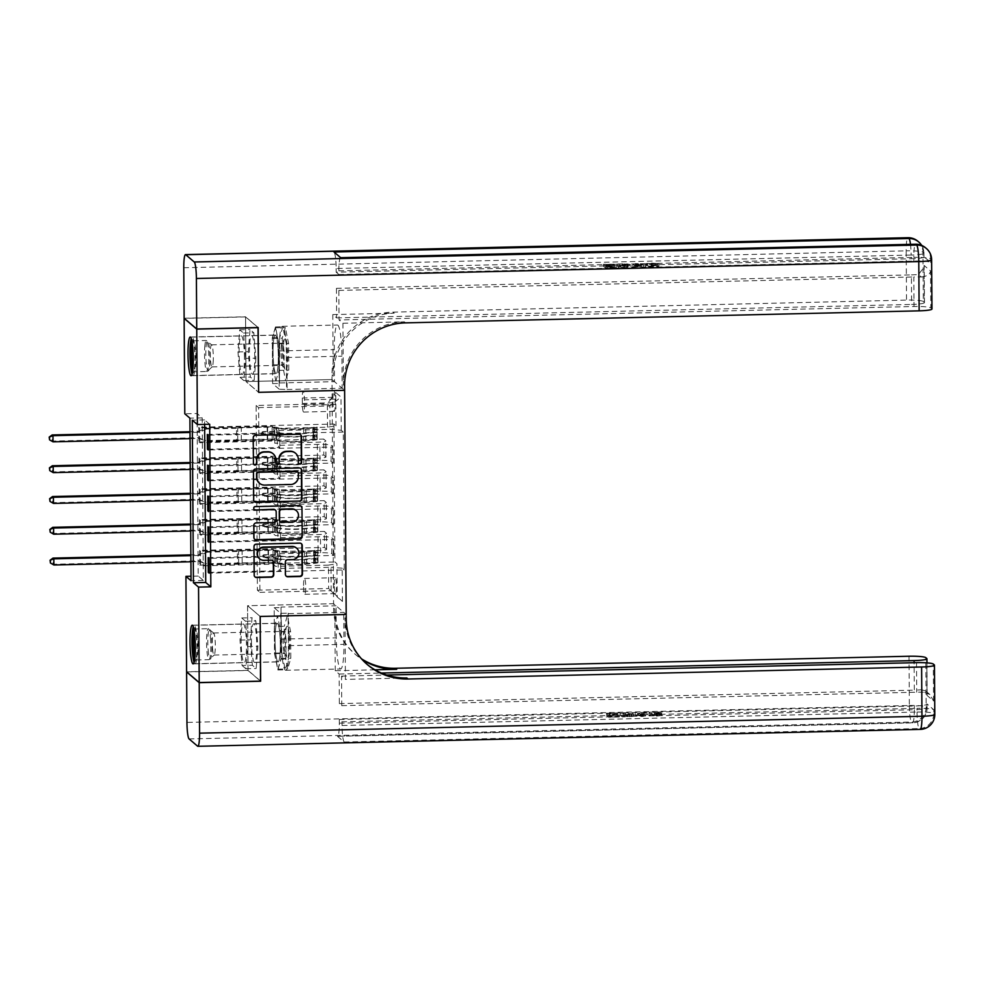 <?xml version="1.0" encoding="UTF-8"?>
<svg xmlns="http://www.w3.org/2000/svg" width="984" height="984" viewBox="0 0 984 984"><rect width="100%" height="100%" fill="white"/><g stroke="black" fill="none" stroke-linecap="round" stroke-linejoin="round"><path stroke-width="0.74" stroke-dasharray="4.92 3.69" d="M241.129 641.076A19.348 2.62 88.7 0 1 243.331 624.004A19.348 2.62 88.7 0 1 246.443 645.615A19.348 2.62 88.7 0 1 244.241 662.687A19.348 2.62 88.7 0 1 241.129 641.076M334.289 584.717A7.934 1.082 88.7 0 1 335.2 577.719A7.934 1.082 88.7 0 1 336.466 586.575A7.934 1.082 88.7 0 1 335.569 593.586A7.934 1.082 88.7 0 1 334.289 584.717M303.576 585.443A7.934 1.082 88.7 0 1 304.474 578.432A7.934 1.082 88.7 0 1 305.753 587.3A7.934 1.082 88.7 0 1 304.856 594.299A7.934 1.082 88.7 0 1 303.576 585.443M244.426 357.438A19.348 2.62 -91.3 0 0 241.314 335.827A19.348 2.62 -91.3 0 0 239.112 352.912A19.348 2.62 -91.3 0 0 242.224 374.523A19.348 2.62 -91.3 0 0 244.426 357.438M209.69 424.264L204.586 419.91L204.611 424.387M197.083 413.514L198.215 576.071L203.331 580.437L202.2 417.868L197.083 413.514L184.795 413.809M198.793 427.216L198.891 441.988L199.74 442.714L199.641 427.942L198.793 427.216L333.933 424.043L335.987 425.801L327.524 427.191L274.696 428.434L274.807 443.206L272.224 441.017L199.74 442.714M199.002 458.003L199.1 472.775L199.961 473.501L199.85 458.728L199.002 458.003L323.822 455.075L323.711 439.073L325.778 440.82A9.926 1.181 179.6 0 1 325.864 440.98A9.926 1.181 179.6 0 1 317.315 442.222L274.807 443.206M199.211 488.79L199.322 503.562L200.17 504.288L200.072 489.515L199.211 488.79L324.043 485.862L323.933 469.86L325.987 471.607A9.926 1.181 179.6 0 1 326.085 471.767A9.926 1.181 179.6 0 1 317.524 473.009L275.016 473.993L272.445 471.803L199.961 473.501M199.432 519.577L199.531 534.349L200.392 535.075L200.281 520.302L199.432 519.577L324.253 516.649L324.142 500.647L326.208 502.393A9.926 1.181 179.6 0 1 326.294 502.566A9.926 1.181 179.6 0 1 317.734 503.796L275.237 504.792L272.654 502.59L200.17 504.288M199.641 550.363L199.752 565.136L200.601 565.861L200.502 551.089L199.641 550.363L324.474 547.436L324.363 531.434L326.417 533.193A9.926 1.181 179.6 0 1 326.516 533.353A9.926 1.181 179.6 0 1 317.955 534.583L275.446 535.579L272.875 533.377L200.392 535.075M335.126 399.11L335.163 404.535A7.688 1.045 88.7 0 1 334.289 411.324A7.688 1.045 88.7 0 1 333.047 402.739L333.01 397.315A7.688 1.045 88.7 0 1 333.896 390.525A7.688 1.045 88.7 0 1 335.126 399.11L304.413 399.836L304.45 405.248A7.688 1.045 88.7 0 1 303.576 412.038A7.688 1.045 88.7 0 1 302.334 403.452L302.297 398.04A7.688 1.045 88.7 0 1 303.183 391.251A7.688 1.045 88.7 0 1 304.413 399.836M260.637 681.112L248.03 670.362L247.574 605.713L333.576 603.696L346.183 614.447L343.711 612.343L343.933 644.36A27.909 3.788 88.7 0 1 340.759 668.985A27.909 3.788 88.7 0 1 336.27 637.829L336.048 605.8L333.576 603.696L331.977 375.138A62.017 60.996 -49.6 0 1 392.973 312.125L906.522 300.095A14.883 1.771 179.6 0 1 923.312 301.498L922.967 252.236L923.816 252.962L923.841 256.652A14.883 1.771 179.6 0 1 923.976 256.898A14.883 1.771 179.6 0 1 911.147 258.743L911.122 255.053L336.147 268.509A14.883 2.017 -91.3 0 0 333.994 251.99M279.198 389.197L272.617 383.6L272.297 337.856L275.483 326.934L278.878 343.465L279.198 389.197L287.107 389.492L286.885 357.475A27.909 3.788 -91.3 0 0 282.396 326.307A27.909 3.788 -91.3 0 0 279.222 350.944L279.444 382.961L334.486 381.669L334.252 349.652A27.909 3.788 88.7 0 1 337.438 325.015A27.909 3.788 88.7 0 1 341.928 356.183L342.149 388.2L344.621 390.316L332.014 379.566L246.012 381.583L245.557 316.922L258.029 327.549M256.111 405.469L258.632 407.61L259.924 592.343L257.39 590.191L256.111 405.469L327.364 403.797L329.886 405.949L330.046 429.344L341.239 430.279L343.305 432.037L344.265 569.957L209.125 573.131M341.239 430.279L341.005 397.032L335.765 392.554L335.987 425.801M333.933 424.043L334.892 561.975L336.958 563.734L337.192 596.981L342.432 601.458L342.198 568.211L344.265 569.957M245.557 316.922L184.266 318.361M248.03 670.362L186.591 671.801M198.215 576.071L191.007 576.243M258.632 407.61L329.886 405.949L341.005 397.032M327.524 427.191L327.364 403.797L335.765 392.554M257.39 590.191L328.656 588.518L328.484 565.123L275.655 566.366L273.085 564.164L200.601 565.861M324.474 547.436L326.528 549.195A9.926 1.181 179.6 0 1 326.627 549.355A9.926 1.181 179.6 0 1 318.066 550.585L275.557 551.581L275.655 566.366M324.253 516.649L326.319 518.408A9.926 1.181 179.6 0 1 326.405 518.568A9.926 1.181 179.6 0 1 317.857 519.798L275.348 520.794L275.446 535.579M324.043 485.862L326.098 487.621A9.926 1.181 179.6 0 1 326.196 487.781A9.926 1.181 179.6 0 1 317.635 489.011L275.126 490.007L275.237 504.792M323.822 455.075L325.888 456.834A9.926 1.181 179.6 0 1 325.975 456.994A9.926 1.181 179.6 0 1 317.426 458.224L274.917 459.221L275.016 473.993M259.924 592.343L331.178 590.671L328.656 588.518L337.192 596.981M207.304 434.473L279.788 432.776L277.217 430.586L330.046 429.344M277.217 430.586L277.328 445.358L319.837 444.362A9.926 1.181 179.6 0 1 331.03 445.297L333.084 447.056L208.264 449.971M207.526 465.26L280.01 463.562L277.439 461.373L319.948 460.377A9.926 1.181 179.6 0 1 331.141 461.312L333.195 463.058L208.374 465.986M277.439 461.373L277.537 476.145L320.046 475.149A9.926 1.181 179.6 0 1 331.239 476.084L333.305 477.843L208.485 480.758M207.735 496.047L280.219 494.349L277.648 492.16L320.157 491.164A9.926 1.181 179.6 0 1 331.35 492.098L333.416 493.845L208.596 496.772M277.648 492.16L277.759 506.932L320.267 505.936A9.926 1.181 179.6 0 1 331.448 506.871L333.514 508.63L208.694 511.557M207.956 526.834L280.44 525.136L277.869 522.947L320.378 521.951A9.926 1.181 179.6 0 1 331.571 522.885L333.625 524.644L208.805 527.559M277.869 522.947L277.968 537.719L320.476 536.723A9.926 1.181 179.6 0 1 331.669 537.658L333.736 539.417L208.903 542.344M208.165 557.62L280.649 555.923L278.078 553.734L320.587 552.737A9.926 1.181 179.6 0 1 331.78 553.672L333.847 555.431L209.026 558.346M278.078 553.734L278.189 568.506L331.018 567.276L331.178 590.671L342.432 601.458M204.586 419.91L192.298 420.193M202.2 417.868L189.912 418.163M203.331 580.437L191.044 580.72M274.696 428.434L272.125 426.244L199.641 427.942M198.891 441.988L323.711 439.073M272.125 426.244L272.224 441.017M199.1 472.775L323.933 469.86M199.322 503.562L324.142 500.647M199.531 534.349L324.363 531.434M199.752 565.136L334.892 561.975M343.305 432.037L208.165 435.199M208.264 449.233L279.899 447.548L277.328 445.358M279.788 432.776L279.899 447.548M333.847 555.431L333.736 539.417M333.625 524.644L333.514 508.63M333.416 493.845L333.305 477.843M333.195 463.058L333.084 447.056M274.917 459.221L272.334 457.031L199.85 458.728M272.334 457.031L272.445 471.803M208.473 480.02L280.108 478.335L277.537 476.145M280.01 463.562L280.108 478.335M208.694 510.807L280.329 509.134L277.759 506.932M280.219 494.349L280.329 509.134M275.126 490.007L272.556 487.818L200.072 489.515M272.556 487.818L272.654 502.59M208.903 541.594L280.538 539.921L277.968 537.719M280.44 525.136L280.538 539.921M275.348 520.794L272.765 518.605L200.281 520.302M272.765 518.605L272.875 533.377M342.198 568.211L331.018 567.276M209.125 572.38L280.76 570.708L278.189 568.506M280.649 555.923L280.76 570.708M275.557 551.581L272.986 549.392L200.502 551.089M328.484 565.123L336.958 563.734M272.986 549.392L273.085 564.164M258.165 327.549L245.557 316.799L246.012 381.583L258.62 392.321L246.012 381.583L332.014 379.566L334.486 381.669M255.889 358.164L254.155 380.316L250.354 377.081L248.288 351.694L250.022 329.542L253.823 332.789L255.889 358.164L245.57 358.41L243.835 380.562L240.035 377.327L237.968 351.94L239.702 329.788L243.503 333.022L245.57 358.41M186.739 671.924L248.03 670.485L247.574 605.713L260.182 616.451L247.574 605.713L333.576 603.696L333.601 608.137A62.017 60.996 130.4 0 0 354.818 653.905A62.017 60.996 130.4 0 0 361.497 658.837M252.371 665.258L250.305 639.871L252.039 617.718L255.84 620.953L257.906 646.34L256.172 668.493L252.371 665.258L242.052 665.491L239.985 640.104L241.72 617.964L245.52 621.199L247.587 646.586L245.852 668.726L242.052 665.491M243.503 333.022L253.823 332.789M239.702 329.788L250.022 329.542M237.968 351.94L248.288 351.694M240.035 377.327L250.354 377.081M243.835 380.562L254.155 380.316M245.852 668.726L256.172 668.493M247.587 646.586L257.906 646.34M245.52 621.199L255.84 620.953M241.72 617.964L252.039 617.718M239.985 640.104L250.305 639.871M298.705 463.476A1.71 1.673 130.4 0 1 297.943 462.086L297.918 458.765A7.786 7.663 130.4 0 0 295.262 453.009M272.826 453.538A7.786 7.663 130.4 0 1 275.495 459.282L275.52 462.615A1.71 1.673 130.4 0 0 276.283 464.005M300.477 434.67A2.435 2.398 130.4 0 0 298.718 433.956L255.299 434.977A2.435 2.398 130.4 0 0 252.913 437.449L253.085 463.132A1.71 1.673 130.4 0 0 253.847 464.522M300.71 468.396A2.435 2.398 130.4 0 0 298.952 467.683L255.532 468.704A2.435 2.398 130.4 0 0 253.146 471.176L253.343 499.7A2.435 2.398 130.4 0 0 254.352 501.631M259.222 483.009A7.786 7.663 130.4 0 0 264.339 484.817L290.378 484.202A7.786 7.663 130.4 0 0 298.041 476.293L298.017 472.787A1.71 1.673 130.4 0 0 297.439 471.521M275.028 509.835A2.435 2.398 130.4 0 1 275.864 511.631L275.914 519.724A2.435 2.398 130.4 0 1 273.515 522.197L255.914 522.615A2.435 2.398 130.4 0 0 253.515 525.087L253.601 537.289A2.435 2.398 130.4 0 0 254.61 539.232M300.969 505.997A2.435 2.398 130.4 0 0 299.21 505.272L255.077 506.305A1.71 1.673 130.4 0 0 254.167 509.429M280.12 521.446A2.435 2.398 130.4 0 0 281.719 522.012L291.793 521.766A6.519 6.408 130.4 0 0 295.975 510.352M296.356 547.94A6.519 6.408 130.4 0 1 292.174 559.367L287.414 559.478A2.435 2.398 130.4 0 0 285.016 561.95L285.102 574.152A2.435 2.398 130.4 0 0 286.11 576.095M259.321 558.518A6.519 6.408 130.4 0 0 263.589 560.031L263.933 560.327M272.654 560.572A2.435 2.398 130.4 0 0 270.883 559.859L263.589 560.031M301.239 543.586A2.435 2.398 130.4 0 0 299.48 542.873L256.061 543.881A2.435 2.398 130.4 0 0 253.663 546.366L253.872 574.89A2.435 2.398 130.4 0 0 254.881 576.821M316.442 436.306L313.256 436.379L313.945 439.418L317.143 439.344L316.442 436.306L317.045 427.081L303.613 428.471A15.756 1.882 179.6 0 1 278.792 427.978L278.829 432.652L276.738 432.099A9.053 1.082 -0.4 0 0 267.193 431.521L263.208 431.619A1.488 1.464 130.4 0 0 262.248 434.227A1.488 1.464 130.4 0 0 263.22 434.571L267.205 434.473A9.053 1.082 179.6 0 1 276.762 435.051L278.841 435.604L278.878 440.291L276.787 439.725A9.053 1.082 -0.4 0 0 267.242 439.159L205.767 440.598L206.615 441.324L236.59 440.623L236.504 428.311L237.697 428.114A5.387 0.64 179.6 0 1 241.252 427.831L267.599 427.216A5.83 0.689 -0.4 0 1 273.749 427.585L275.84 428.151A18.979 2.263 179.6 0 0 305.729 428.741L314.855 427.733A6.568 0.787 179.6 0 0 317.106 427.13L317.045 431.939A6.568 0.787 179.6 0 1 314.892 432.406L305.766 433.427A18.979 2.263 179.6 0 1 275.864 432.825L275.84 428.151M317.143 439.344A6.568 0.787 179.6 0 1 317.192 439.442A6.568 0.787 179.6 0 1 314.942 440.045L305.815 441.053A18.979 2.263 179.6 0 1 275.926 440.463L275.889 435.777L273.798 435.223A5.83 0.689 -0.4 0 0 267.648 434.854L263.663 434.953A1.488 1.464 -49.6 0 1 262.187 433.501A1.488 1.464 -49.6 0 1 263.65 431.988L267.636 431.902A5.83 0.689 179.6 0 1 273.786 432.271L275.864 432.825M317.131 439.27L317.057 427.031A6.568 0.787 179.6 0 1 317.106 427.13M278.792 427.978L276.701 427.413A9.053 1.082 -0.4 0 0 267.156 426.847L205.681 428.286L198.51 431.349A2.485 2.435 -49.6 0 1 197.587 431.546L189.998 431.73M236.504 428.311L206.529 429.012L205.681 428.286M313.945 439.418L303.699 440.783A15.756 1.882 179.6 0 1 278.878 440.291M275.926 440.463L273.835 439.909A5.83 0.689 -0.4 0 0 267.685 439.541L241.338 440.156A5.387 0.64 -0.4 0 0 237.784 440.426L236.59 440.623M313.256 436.379L313.207 428.987L316.393 428.913M313.859 427.105L313.207 428.987M278.829 432.652A15.756 1.882 -0.4 0 0 303.638 433.144L313.601 432.013M53.025 441.841L52.164 441.115L197.636 437.708A2.485 2.435 -49.6 0 1 198.547 437.868L205.767 440.598M49.212 439.553L52.164 441.115L52.127 434.953M275.889 435.777A18.979 2.263 -0.4 0 0 305.79 436.379L314.917 435.371A6.568 0.787 -0.4 0 0 317.069 434.891L317.192 439.442M313.527 434.977L317.069 434.891L317.045 431.939L313.515 432.025L313.527 434.977L303.662 436.109A15.756 1.882 179.6 0 1 278.841 435.604M206.529 429.012L199.358 432.074A2.485 2.435 -49.6 0 1 198.436 432.271L190.01 432.468M190.047 438.63L198.485 438.433A2.485 2.435 -49.6 0 1 199.408 438.593L206.615 441.324M316.663 467.092L313.465 467.166L314.167 470.204L317.365 470.131L316.663 467.092L317.279 457.818L303.822 459.257A15.756 1.882 179.6 0 1 279.013 458.765L279.038 463.439L276.959 462.886A9.053 1.082 -0.4 0 0 267.402 462.308L263.417 462.406A1.488 1.464 130.4 0 0 262.47 465.014A1.488 1.464 130.4 0 0 263.441 465.358L267.427 465.26A9.053 1.082 179.6 0 1 276.971 465.838L279.062 466.391L279.099 471.078L277.008 470.524A9.053 1.082 -0.4 0 0 267.451 469.946L205.976 471.385L206.825 472.111L236.8 471.41L236.713 459.097L237.907 458.901A5.387 0.64 179.6 0 1 241.474 458.63L267.82 458.003A5.83 0.689 -0.4 0 1 273.958 458.372L276.049 458.938A18.979 2.263 179.6 0 0 305.95 459.528L315.077 458.519A6.568 0.787 179.6 0 0 317.315 457.917L317.291 462.714A6.568 0.787 179.6 0 1 315.101 463.193L305.975 464.214A18.979 2.263 179.6 0 1 276.086 463.612L276.049 458.938M317.365 470.131A6.568 0.787 179.6 0 1 317.401 470.229A6.568 0.787 179.6 0 1 315.163 470.832L306.036 471.84A18.979 2.263 179.6 0 1 276.135 471.25L276.098 466.576L274.019 466.01A5.83 0.689 -0.4 0 0 267.869 465.641L263.884 465.739A1.488 1.464 -49.6 0 1 262.396 464.288A1.488 1.464 -49.6 0 1 263.86 462.775L267.845 462.689A5.83 0.689 179.6 0 1 273.995 463.058L276.086 463.612M279.013 458.765L276.922 458.2A9.053 1.082 -0.4 0 0 267.365 457.634L205.89 459.073L198.719 462.136A2.485 2.435 -49.6 0 1 197.809 462.332L190.22 462.517M236.713 459.097L206.738 459.799L205.89 459.073M314.167 470.204L303.908 471.57A15.756 1.882 179.6 0 1 279.099 471.078M276.135 471.25L274.044 470.696A5.83 0.689 -0.4 0 0 267.906 470.327L241.56 470.942A5.387 0.64 -0.4 0 0 237.993 471.213L236.8 471.41M313.465 467.166L313.416 459.774L316.614 459.7M314.08 457.892L313.416 459.774M279.038 463.439A15.756 1.882 -0.4 0 0 303.859 463.931L317.291 462.714L317.401 470.229M53.234 472.627L52.386 471.902L197.845 468.495A2.485 2.435 -49.6 0 1 198.768 468.655L205.976 471.385M49.434 470.352L52.386 471.902L52.336 465.739M276.098 466.576A18.979 2.263 -0.4 0 0 305.999 467.166L315.126 466.158A6.568 0.787 -0.4 0 0 317.279 465.678L303.884 466.896A15.756 1.882 179.6 0 1 279.062 466.391M317.254 462.726L313.724 462.812L313.748 465.764M206.738 459.799L199.567 462.861A2.485 2.435 -49.6 0 1 198.657 463.058L190.22 463.267M190.269 469.417L198.694 469.22A2.485 2.435 -49.6 0 1 199.617 469.38L206.825 472.111M316.873 497.879L313.687 497.953L314.376 500.991L317.574 500.918L316.873 497.879L317.488 488.605L304.044 490.044A15.756 1.882 179.6 0 1 279.222 489.552L279.259 494.226L277.168 493.673A9.053 1.082 -0.4 0 0 267.623 493.095L263.638 493.193A1.488 1.464 130.4 0 0 262.679 495.801A1.488 1.464 130.4 0 0 263.65 496.145L267.636 496.047A9.053 1.082 179.6 0 1 277.193 496.625L279.272 497.178L279.308 501.865L277.217 501.311A9.053 1.082 -0.4 0 0 267.673 500.733L206.197 502.172L207.046 502.898L237.021 502.197L236.935 489.884L238.128 489.688A5.387 0.64 179.6 0 1 241.683 489.417L268.029 488.79A5.83 0.689 -0.4 0 1 274.179 489.159L276.27 489.724A18.979 2.263 179.6 0 0 306.159 490.315L315.286 489.306A6.568 0.787 179.6 0 0 317.537 488.704L317.475 493.513A6.568 0.787 179.6 0 1 315.323 493.98L306.196 495.001A18.979 2.263 179.6 0 1 276.295 494.398L276.27 489.724M317.574 500.918A6.568 0.787 179.6 0 1 317.623 501.016A6.568 0.787 179.6 0 1 315.372 501.619L306.245 502.627A18.979 2.263 179.6 0 1 276.356 502.037L276.32 497.363L274.228 496.797A5.83 0.689 -0.4 0 0 268.078 496.428L264.093 496.526A1.488 1.464 -49.6 0 1 262.617 495.075A1.488 1.464 -49.6 0 1 264.081 493.562L268.066 493.476A5.83 0.689 179.6 0 1 274.204 493.845L276.295 494.398M279.222 489.552L277.131 488.987A9.053 1.082 -0.4 0 0 267.587 488.421L206.111 489.86L198.94 492.923A2.485 2.435 -49.6 0 1 198.018 493.132L190.429 493.304M236.935 489.884L206.96 490.586L206.111 489.86M314.376 500.991L304.13 502.357A15.756 1.882 179.6 0 1 279.308 501.865M276.356 502.037L274.265 501.483A5.83 0.689 -0.4 0 0 268.115 501.114L241.769 501.729A5.387 0.64 -0.4 0 0 238.214 502L237.021 502.197M313.687 497.953L313.625 490.561L316.823 490.487M314.29 488.679L313.625 490.561M279.259 494.226A15.756 1.882 -0.4 0 0 304.068 494.718L317.5 493.501M53.456 503.414L52.595 502.689L198.067 499.282A2.485 2.435 -49.6 0 1 198.977 499.442L206.197 502.172M49.643 501.139L52.595 502.689L52.558 496.526M276.32 497.363A18.979 2.263 -0.4 0 0 306.221 497.953L315.347 496.945A6.568 0.787 -0.4 0 0 317.5 496.465L317.623 501.016M313.957 496.551L317.5 496.465L317.475 493.513L313.945 493.599L313.957 496.551L304.093 497.683A15.756 1.882 179.6 0 1 279.272 497.178M206.96 490.586L199.789 493.648A2.485 2.435 -49.6 0 1 198.866 493.857L190.441 494.054M190.478 500.204L198.916 500.007A2.485 2.435 -49.6 0 1 199.826 500.167L207.046 502.898M317.094 528.666L313.896 528.74L314.597 531.778L317.795 531.704L317.094 528.666L317.709 519.392L304.253 520.831A15.756 1.882 179.6 0 1 279.444 520.339L279.468 525.013L277.377 524.46A9.053 1.082 -0.4 0 0 267.832 523.882L263.847 523.98A1.488 1.464 130.4 0 0 262.9 526.588A1.488 1.464 130.4 0 0 263.872 526.932L267.857 526.846A9.053 1.082 179.6 0 1 277.402 527.412L279.493 527.977L279.517 532.652L277.439 532.098A9.053 1.082 -0.4 0 0 267.882 531.52L206.406 532.959L207.255 533.685L237.23 532.984L237.144 520.671L238.337 520.474A5.387 0.64 179.6 0 1 241.904 520.204L268.238 519.577A5.83 0.689 -0.4 0 1 274.388 519.946L276.479 520.511A18.979 2.263 179.6 0 0 306.381 521.102L315.507 520.093A6.568 0.787 179.6 0 0 317.746 519.49L317.721 524.288A6.568 0.787 179.6 0 1 315.532 524.767L306.405 525.788A18.979 2.263 179.6 0 1 276.516 525.185L276.479 520.511M317.795 531.704A6.568 0.787 179.6 0 1 317.832 531.803A6.568 0.787 179.6 0 1 315.593 532.406L306.467 533.426A18.979 2.263 179.6 0 1 276.565 532.824L276.529 528.15L274.45 527.584A5.83 0.689 -0.4 0 0 268.3 527.215L264.315 527.313A1.488 1.464 -49.6 0 1 262.826 525.862A1.488 1.464 -49.6 0 1 264.29 524.361L268.275 524.263A5.83 0.689 179.6 0 1 274.425 524.632L276.516 525.185M314.585 531.704L314.523 519.503L313.847 521.348L317.045 521.274M279.444 520.339L277.353 519.773A9.053 1.082 -0.4 0 0 267.796 519.208L206.32 520.647L199.149 523.709A2.485 2.435 -49.6 0 1 198.239 523.918L190.65 524.091M237.144 520.671L207.169 521.372L206.32 520.647M314.597 531.778L304.339 533.144A15.756 1.882 179.6 0 1 279.517 532.652M276.565 532.824L274.474 532.27A5.83 0.689 -0.4 0 0 268.325 531.901L241.99 532.516A5.387 0.64 -0.4 0 0 238.423 532.787L237.23 532.984M313.896 528.74L313.847 521.348M279.468 525.013A15.756 1.882 -0.4 0 0 304.29 525.505L317.721 524.288L317.832 531.803M53.665 534.201L52.816 533.476L198.276 530.068A2.485 2.435 -49.6 0 1 199.198 530.228L206.406 532.959M49.864 531.926L52.816 533.476L52.767 527.313M276.529 528.15A18.979 2.263 -0.4 0 0 306.43 528.74L315.557 527.731A6.568 0.787 -0.4 0 0 317.709 527.252L304.314 528.469A15.756 1.882 179.6 0 1 279.493 527.977M317.684 524.3L314.154 524.386L314.179 527.338M207.169 521.372L199.998 524.435A2.485 2.435 -49.6 0 1 199.088 524.644L190.65 524.841M190.699 530.991L199.125 530.794A2.485 2.435 -49.6 0 1 200.047 530.954L207.255 533.685M317.303 559.453L314.117 559.527L314.831 562.614L318.004 562.491L317.303 559.453L317.918 550.179L304.474 551.618A15.756 1.882 179.6 0 1 279.653 551.126L279.69 555.8L277.599 555.247A9.053 1.082 -0.4 0 0 268.054 554.668L264.069 554.767A1.488 1.464 130.4 0 0 263.109 557.375A1.488 1.464 130.4 0 0 264.081 557.719L268.066 557.633A9.053 1.082 179.6 0 1 277.623 558.199L279.702 558.764L279.739 563.438L277.648 562.885A9.053 1.082 -0.4 0 0 268.103 562.307L206.615 563.746L207.476 564.472L237.452 563.77L237.365 551.458L238.558 551.261A5.387 0.64 179.6 0 1 242.113 550.991L268.46 550.376A5.83 0.689 -0.4 0 1 274.61 550.745L276.688 551.298A18.979 2.263 179.6 0 0 306.59 551.889L315.716 550.88A6.568 0.787 179.6 0 0 317.967 550.277L317.906 555.087A6.568 0.787 179.6 0 1 315.753 555.554L306.627 556.575A18.979 2.263 179.6 0 1 276.725 555.972L276.688 551.298M318.004 562.491A6.568 0.787 179.6 0 1 318.053 562.59A6.568 0.787 179.6 0 1 315.803 563.192L306.676 564.213A18.979 2.263 179.6 0 1 276.775 563.611L276.75 558.937L274.659 558.371A5.83 0.689 -0.4 0 0 268.509 558.002L264.524 558.1A1.488 1.464 -49.6 0 1 263.048 556.661A1.488 1.464 -49.6 0 1 264.512 555.148L268.497 555.05A5.83 0.689 179.6 0 1 274.634 555.419L276.725 555.972M279.653 551.126L277.562 550.56A9.053 1.082 -0.4 0 0 268.017 549.995L206.529 551.434L199.358 554.496A2.485 2.435 -49.6 0 1 198.448 554.705L190.859 554.878M237.365 551.458L207.39 552.159L206.529 551.434M314.745 550.302L314.831 562.614L304.56 563.93A15.756 1.882 179.6 0 1 279.739 563.438M276.775 563.611L274.696 563.057A5.83 0.689 -0.4 0 0 268.546 562.688L242.199 563.303A5.387 0.64 -0.4 0 0 238.645 563.574L237.452 563.77M314.117 559.527L314.056 552.135L317.254 552.061M314.72 550.253L314.056 552.135M279.69 555.8A15.756 1.882 -0.4 0 0 304.499 556.292L317.93 555.074M53.886 564.988L53.025 564.263L198.485 560.855A2.485 2.435 -49.6 0 1 199.408 561.015L206.615 563.746M50.073 562.713L53.025 564.263L52.988 558.1M276.75 558.937A18.979 2.263 -0.4 0 0 306.651 559.527L315.778 558.518A6.568 0.787 -0.4 0 0 317.93 558.039L318.053 562.59M314.388 558.125L317.93 558.039L317.906 555.087L314.363 555.173L314.388 558.125L304.523 559.256A15.756 1.882 179.6 0 1 279.702 558.764M207.39 552.159L200.219 555.222A2.485 2.435 -49.6 0 1 199.297 555.431L190.871 555.628M190.908 561.778L199.346 561.581A2.485 2.435 -49.6 0 1 200.256 561.741L207.476 564.472M191.708 340.083A16.74 2.276 88.7 0 1 192.556 339.738A16.74 2.276 88.7 0 1 194.684 366.331A16.74 2.276 88.7 0 1 193.331 372.899A16.74 2.276 88.7 0 1 192.47 372.592M192.938 368.988A15.51 2.103 -91.3 0 0 194.217 371.792A15.51 2.103 -91.3 0 0 194.5 371.644A15.51 2.103 -91.3 0 0 195.755 365.568A15.51 2.103 -91.3 0 0 193.787 340.931A15.51 2.103 -91.3 0 0 193.491 340.796A15.51 2.103 -91.3 0 0 192.347 343.662M283.54 344.511A16.125 2.189 88.7 0 1 284.622 338.496A16.125 2.189 88.7 0 1 287.131 345.236A16.125 2.189 88.7 0 1 287.488 363.785A16.125 2.189 88.7 0 1 285.36 369.824A16.125 2.189 88.7 0 1 283.54 344.511M281.252 347.623A11.033 1.501 88.7 0 1 281.99 343.502A11.033 1.501 88.7 0 1 282.346 343.182A11.033 1.501 88.7 0 1 283.822 349.258A11.033 1.501 88.7 0 1 283.958 360.821A11.033 1.501 88.7 0 1 282.863 365.261A11.033 1.501 88.7 0 1 282.494 364.953A11.033 1.501 88.7 0 1 281.252 347.623M213.147 362.481A11.033 1.501 -91.3 0 0 211.745 344.941A11.033 1.501 -91.3 0 0 211.535 344.843A11.033 1.501 -91.3 0 0 210.441 349.271A11.033 1.501 -91.3 0 0 210.576 360.845A11.033 1.501 -91.3 0 0 212.052 366.909A11.033 1.501 -91.3 0 0 212.261 366.798A11.033 1.501 -91.3 0 0 213.147 362.481M192.089 374.215A19.225 2.608 -91.3 0 0 193.085 375.544A19.225 2.608 -91.3 0 0 194.98 367.819A19.225 2.608 -91.3 0 0 194.758 347.684A19.225 2.608 -91.3 0 0 192.175 337.106A19.225 2.608 -91.3 0 0 191.253 338.484M273.331 342.887A19.225 2.608 -91.3 0 0 273.552 363.022A19.225 2.608 -91.3 0 0 276.135 373.6A19.225 2.608 -91.3 0 0 278.029 365.876A19.225 2.608 -91.3 0 0 277.808 345.741A19.225 2.608 -91.3 0 0 275.225 335.163A19.225 2.608 -91.3 0 0 273.331 342.887M275.864 380.968L278.964 370.39L278.779 343.797L275.495 327.783L272.396 338.373L272.58 364.966L275.864 380.968L285.692 380.747L288.792 370.156L288.607 343.576L285.323 327.561L282.224 338.139L282.42 364.732L285.692 380.747M278.964 370.39L288.792 370.156M278.779 343.797L288.607 343.576M275.495 327.783L285.323 327.561M272.396 338.373L282.224 338.139M272.58 364.966L282.42 364.732M193.713 628.259A16.74 2.276 88.7 0 1 194.561 627.903A16.74 2.276 88.7 0 1 196.579 637.878A16.74 2.276 88.7 0 1 195.336 661.076A16.74 2.276 88.7 0 1 194.475 660.768M194.955 657.164A15.51 2.103 -91.3 0 0 196.234 659.969A15.51 2.103 -91.3 0 0 196.517 659.809A15.51 2.103 -91.3 0 0 197.661 638.345A15.51 2.103 -91.3 0 0 195.804 629.108A15.51 2.103 -91.3 0 0 195.508 628.973A15.51 2.103 -91.3 0 0 194.365 631.826M289.382 635.947A16.125 2.189 88.7 0 1 289.431 652.712A16.125 2.189 88.7 0 1 287.365 657.989A16.125 2.189 88.7 0 1 285.655 648.69A16.125 2.189 88.7 0 1 286.639 626.673A16.125 2.189 88.7 0 1 289.382 635.947M285.889 638.026A11.033 1.501 88.7 0 1 284.868 653.425A11.033 1.501 88.7 0 1 284.511 653.118A11.033 1.501 88.7 0 1 283.343 646.746A11.033 1.501 88.7 0 1 284.007 631.679A11.033 1.501 88.7 0 1 284.351 631.359A11.033 1.501 88.7 0 1 285.889 638.026M212.532 648.407A11.033 1.501 -91.3 0 0 214.069 655.086A11.033 1.501 -91.3 0 0 214.266 654.975A11.033 1.501 -91.3 0 0 215.078 639.686A11.033 1.501 -91.3 0 0 213.762 633.106A11.033 1.501 -91.3 0 0 213.553 633.007A11.033 1.501 -91.3 0 0 212.532 648.407M194.094 662.392A19.225 2.608 -91.3 0 0 195.09 663.72A19.225 2.608 -91.3 0 0 196.862 636.906A19.225 2.608 -91.3 0 0 194.192 625.27A19.225 2.608 -91.3 0 0 193.258 626.648M279.911 634.951A19.225 2.608 -91.3 0 0 277.242 623.327A19.225 2.608 -91.3 0 0 275.471 650.141A19.225 2.608 -91.3 0 0 278.14 661.777A19.225 2.608 -91.3 0 0 279.911 634.951M274.413 626.537L274.597 653.13L277.882 669.145L280.969 658.567L280.784 631.974L277.513 615.959L274.413 626.537L284.241 626.316L284.425 652.896L287.709 668.911L290.797 658.333L290.612 631.74L287.34 615.726L284.241 626.316M274.597 653.13L284.425 652.896M277.882 669.145L287.709 668.911M280.969 658.567L290.797 658.333M280.784 631.974L290.612 631.74M277.513 615.959L287.34 615.726M273.023 352.112A19.348 2.62 88.7 0 1 275.225 335.04A19.348 2.62 88.7 0 1 278.337 356.651A19.348 2.62 88.7 0 1 276.135 373.723A19.348 2.62 88.7 0 1 273.023 352.112M254.745 357.192A19.348 2.62 -91.3 0 0 251.633 335.593A19.348 2.62 -91.3 0 0 249.432 352.666A19.348 2.62 -91.3 0 0 252.544 374.277A19.348 2.62 -91.3 0 0 254.745 357.192M647.779 266.086L658.936 266.16L653.597 266.885L645.701 266.135L645.578 263.995L645.701 266.135C645.172 265.594 647.091 265.25 651.457 265.102L657.742 265.471L647.779 266.086L647.681 263.97L647.779 266.086M635.123 266.738L631.876 267.365L635.676 265.483L638.026 265.434L645.922 267.045L635.123 266.738L635.111 264.77L631.863 265.397L635.664 263.515L645.91 265.065L635.111 264.77M616.07 267.537L605.541 267.98L603.487 266.246L613.881 266L605.812 266.393L614.422 266.947L606.673 267.131L607.374 267.734L616.07 267.537L616.058 265.557L616.316 267.734M340.821 257.796A14.883 2.017 -91.3 0 0 340.575 257.697A14.883 2.017 -91.3 0 0 338.877 270.834L338.902 274.524L913.865 261.067A14.883 1.771 179.6 0 1 930.655 262.457L923.841 256.652M338.902 274.524L336.171 272.199L911.147 258.743M630.203 266.504L630.191 264.536C630.867 265.09 628.936 265.434 624.409 265.569L619.133 265.692L617.091 263.958L627.054 263.872L630.191 264.536L630.203 266.504C630.879 267.058 628.948 267.402 624.422 267.537L619.145 267.673L617.103 265.926L630.203 266.504M332.776 314.597L333.207 376.183A62.017 60.996 -49.6 0 1 394.203 313.17L332.776 314.597L336.639 317.893L336.442 288.349L338.853 290.403L339.062 319.96L914.038 306.504A14.883 1.771 179.6 0 1 930.827 307.894L930.569 270.957L924.05 265.409L924.21 267.07L918.502 274.474L921.479 277.008A14.883 1.771 -0.4 0 0 913.829 276.947L914.038 306.504M342.936 323.256L343.367 384.83A62.017 60.996 -49.6 0 1 404.363 321.817L342.936 323.256L339.062 319.96M924.05 265.409L924.308 302.346L923.312 301.498M924.308 302.346A14.883 1.771 179.6 0 1 924.456 302.592A14.883 1.771 179.6 0 1 911.614 304.437L911.405 274.88A14.883 1.771 -0.4 0 0 918.502 274.474M336.639 317.893L911.614 304.437M184.131 318.238L245.557 316.799M279.444 382.961L279.665 337.684L282.863 326.762L286.246 343.293L286.565 389.024M272.617 383.6L279.985 383.428M287.107 389.492L342.149 388.2M930.655 262.457L930.63 258.767L931.479 259.493L931.823 308.755L930.827 307.894M336.171 272.199L336.147 268.509M336.442 288.349L911.405 274.88M338.853 290.403L913.829 276.947M921.479 277.008C926.989 276.307 930.015 274.29 930.569 270.957M275.483 326.934L282.863 326.762M272.297 337.856L279.665 337.684M278.878 343.465L286.246 343.293M616.292 265.766L605.517 266.012L605.541 267.98M605.517 266.012L603.475 264.278L614.114 264.229L605.787 264.425L614.41 264.979L606.661 265.163L607.374 267.734M607.362 265.766L616.058 265.557M606.661 265.163L606.673 267.131M614.41 264.979L614.422 266.947M614.176 264.782L614.188 266.75M606.427 264.967L606.439 266.935M605.787 264.425L605.812 266.393M614.114 264.229L614.127 266.197M613.868 264.032L613.881 266M603.475 264.278L603.487 266.246M620.978 265.446L628.112 264.573L619.403 264.106L620.978 265.446L620.99 267.414L628.124 266.553L619.416 266.074L620.99 267.414M627.349 265.176L628.112 264.573L627.361 267.144L627.349 265.176M624.409 265.569L624.422 267.537M619.133 265.692L619.145 267.673M627.054 263.872L627.066 265.84M624.766 263.798L624.779 265.766M617.091 263.958L617.103 265.926M619.403 264.106L619.416 266.074M624.016 265.373L624.028 267.34M624.865 264.019L624.877 265.988M622.392 264.032L622.405 266.012M636.439 264.032L635.504 264.561L640.535 264.438L637.079 263.687L635.516 266.529L640.547 266.406L636.464 266.012M634.065 265.348L634.077 267.316M631.863 265.397L631.876 267.365M641.396 264.622L641.408 266.59M643.708 265.127L643.721 267.094M645.91 265.065L645.922 267.045M638.013 263.466L638.026 265.434M635.664 263.515L635.676 265.483M635.504 264.561L635.516 266.529M640.535 264.438L640.547 266.406M637.079 263.687L637.091 265.668M653.155 264.721L658.923 264.192L653.585 264.917L645.689 264.167C645.16 263.626 647.078 263.281 651.445 263.122L657.73 263.503L647.767 264.118L653.155 264.721L653.167 266.689M656.783 264.179L656.795 266.147M651.58 263.331L651.592 265.299M655.713 263.601L655.725 265.569M657.73 263.503L657.742 265.471M651.445 263.122L651.457 265.102M653.585 264.917L653.597 266.885M658.923 264.192L658.936 266.16M280.354 644.815A19.348 2.62 88.7 0 1 278.14 661.9A19.348 2.62 88.7 0 1 275.028 640.289A19.348 2.62 88.7 0 1 277.242 623.204A19.348 2.62 88.7 0 1 280.354 644.815M251.449 640.842A19.348 2.62 -91.3 0 0 254.561 662.453A19.348 2.62 -91.3 0 0 256.762 645.369A19.348 2.62 -91.3 0 0 253.651 623.758A19.348 2.62 -91.3 0 0 251.449 640.842M650.941 713.4L650.953 715.368L650.941 713.4L661.322 712.81L654.631 712.379C650.153 712.527 648.235 712.883 648.862 713.437L656.685 714.163L661.765 713.523L650.941 713.4M656.697 716.131L661.789 715.491L650.953 715.368L661.334 714.79L654.643 714.347C650.166 714.495 648.247 714.851 648.874 715.417L648.751 713.277L648.874 715.417L656.697 716.131L656.685 714.163M637.46 713.351L643.192 714.458L647.005 712.576L637.46 713.351L637.472 715.319L632.958 714.876L640.867 716.487L643.204 716.426L647.017 714.544L637.472 715.319M617.62 713.474L606.611 713.523L608.653 715.27L619.059 715.024L610.498 715.011L617.62 714.298L608.924 713.671L617.62 713.474L617.632 715.442L617.386 713.277M339.296 719.489L914.271 706.02A14.883 1.771 -0.4 0 0 927.1 704.175A14.883 1.771 -0.4 0 0 926.965 703.929L933.779 709.747A14.883 1.771 -0.4 0 0 916.99 708.345L917.014 712.035L342.051 725.503A14.883 2.017 -91.3 0 0 344.191 742.022L337.377 736.216A14.883 2.017 -91.3 0 0 337.623 736.315A14.883 2.017 -91.3 0 0 339.32 723.179L339.296 719.489L342.026 721.801L916.99 708.345M633.352 713.806L620.227 713.203L622.269 714.95L633.352 713.806L633.487 715.958L620.24 715.171L622.282 716.918L631.9 716.536L633.364 715.774L633.352 713.806M248.03 670.485L260.502 681.112M374.99 669.821L335.261 670.756L339.136 674.052L339.332 703.609L341.756 705.663L341.546 676.106L345.421 679.403L344.99 617.829A62.017 60.996 130.4 0 0 366.196 663.597A62.017 60.996 130.4 0 0 366.811 664.126M335.261 670.756L334.831 609.182A62.017 60.996 130.4 0 0 356.036 654.95A62.017 60.996 130.4 0 0 362.038 659.44M341.546 676.106L386.737 675.049M406.847 677.964L345.421 679.403M281.006 607.091L281.227 639.108A27.909 3.788 -91.3 0 0 285.717 670.276A27.909 3.788 -91.3 0 0 288.902 645.652L288.127 613.167L288.447 658.899L285.262 669.821L281.867 653.302L281.006 607.091L336.048 605.8M280.76 613.339L281.08 659.071L277.882 669.993L274.499 653.474L274.179 607.731L280.76 613.339L288.127 613.167M274.179 607.731L281.547 607.558M288.681 613.622L343.711 612.343M339.136 674.052L381.423 673.056M342.026 721.801L342.051 725.503M341.756 705.663L916.731 692.207A14.883 1.771 179.6 0 1 924.37 692.269L921.405 689.735A14.883 1.771 179.6 0 1 914.308 690.141L914.111 662.712M339.332 703.609L914.308 690.141M921.405 689.735L925.649 690.928L927.051 695.442L933.57 700.989L929.88 694.532L924.37 692.269M277.882 669.993L285.262 669.821M281.08 659.071L288.447 658.899M274.499 653.474L281.867 653.302M617.399 715.245L606.624 715.491L606.611 713.523M606.624 715.491L608.678 717.238L619.071 716.992L610.51 716.992L617.632 716.266L609.649 716.254L608.924 713.671M608.948 715.651L617.632 715.442M609.649 716.254L609.637 714.273M617.399 716.069L617.386 714.101M617.632 716.266L617.62 714.298M609.883 716.45L609.871 714.482M610.51 716.992L610.498 715.011M618.838 716.795L618.813 714.827M619.071 716.992L619.059 715.024M608.678 717.238L608.653 715.27M622.552 715.331L631.408 716.008L631.273 713.855L624.114 714.691L622.54 713.363L631.273 713.855L631.298 715.823L624.127 716.672L622.552 715.331L622.54 713.363M625.516 715.048L625.504 713.08M620.24 715.171L620.227 713.203M631.9 716.536L631.888 714.569M629.895 716.709L629.883 714.741M622.282 716.918L622.269 714.95M624.127 716.672L624.114 714.691M625.59 715.257L625.578 713.289M629.219 715.294L629.207 713.326M629.502 716.5L629.489 714.532M627.115 716.598L627.103 714.63M640.412 715.958L638.333 715.503L643.364 715.393L640.412 715.958L640.399 713.99L638.321 713.535L643.351 713.425L640.399 713.99M635.172 714.827L635.16 712.859M632.958 714.876L632.946 712.908M643.757 715.171L643.745 713.203M644.803 714.605L644.791 712.625M647.017 714.544L647.005 712.576M643.204 716.426L643.192 714.458M640.867 716.487L640.842 714.507M638.333 715.503L638.321 713.535M643.364 715.393L643.351 713.425M641.802 716.254L641.789 714.286M654.68 714.556L654.668 712.576M659.329 714.888L659.317 712.92M656.365 715.934L656.34 713.966M659.637 715.491L659.624 713.523M661.789 715.491L661.765 713.523M654.643 714.347L654.631 712.379M661.334 714.79L661.322 712.81M318.066 550.585L317.955 534.583M317.857 519.798L317.734 503.796M317.635 489.011L317.524 473.009M317.426 458.224L317.315 442.222M319.948 460.377L319.837 444.362M320.157 491.164L320.046 475.149M320.378 521.951L320.267 505.936M320.587 552.737L320.476 536.723M331.141 461.312L331.03 445.297M325.888 456.834L325.778 440.82M326.098 487.621L325.987 471.607M331.35 492.098L331.239 476.084M326.319 518.408L326.208 502.393M331.571 522.885L331.448 506.871M326.528 549.195L326.417 533.193M331.78 553.672L331.669 537.658M302.297 398.04L333.01 397.315M302.334 403.452L333.047 402.739M304.45 405.248L335.163 404.535M313.847 427.154L313.933 439.344M305.766 433.427L305.729 428.741M303.613 428.471L303.638 433.144M267.636 431.902L267.599 427.216M241.338 440.156L241.252 427.831M267.685 439.541L267.648 434.854M267.156 426.847L267.193 431.521M267.205 434.473L267.242 439.159M273.786 432.271L273.749 427.585M273.835 439.909L273.798 435.223M276.701 427.413L276.738 432.099M276.762 435.051L276.787 439.725M305.815 441.053L305.79 436.379M303.662 436.109L303.699 440.783M314.892 432.406L314.855 427.733M312.74 427.45L312.764 432.136M314.942 440.045L314.917 435.371M312.789 435.088L312.826 439.774M237.784 440.426L237.697 428.114M198.51 431.349L199.358 432.074M197.587 431.546L198.436 432.271M197.636 437.708L198.485 438.433M198.547 437.868L199.408 438.593M317.34 470.057L317.254 457.868M314.179 470.254L314.093 457.929L314.154 470.131M305.975 464.214L305.95 459.528M303.822 459.257L303.859 463.931M267.845 462.689L267.82 458.003M241.56 470.942L241.474 458.63M267.906 470.327L267.869 465.641M267.365 457.634L267.402 462.308M267.427 465.26L267.451 469.946M273.995 463.058L273.958 458.372M274.044 470.696L274.019 466.01M276.922 458.2L276.959 462.886M276.971 465.838L277.008 470.524M306.036 471.84L305.999 467.166M303.884 466.896L303.908 471.57M315.101 463.193L315.077 458.519M312.949 458.237L312.986 462.923M315.163 470.832L315.126 466.158M313.01 465.875L313.035 470.561M237.993 471.213L237.907 458.901M198.719 462.136L199.567 462.861M197.809 462.332L198.657 463.058M197.845 468.495L198.694 469.22M198.768 468.655L199.617 469.38M317.561 500.844L317.475 488.654M314.277 488.728L314.363 500.918M306.196 495.001L306.159 490.315M304.044 490.044L304.068 494.718M268.066 493.476L268.029 488.79M241.769 501.729L241.683 489.417M268.115 501.114L268.078 496.428M267.587 488.421L267.623 493.095M267.636 496.047L267.673 500.733M274.204 493.845L274.179 489.159M274.265 501.483L274.228 496.797M277.131 488.987L277.168 493.673M277.193 496.625L277.217 501.311M306.245 502.627L306.221 497.953M304.093 497.683L304.13 502.357M315.323 493.98L315.286 489.306M313.17 489.036L313.195 493.71M315.372 501.619L315.347 496.945M313.219 496.662L313.256 501.348M238.214 502L238.128 489.688M198.94 492.923L199.789 493.648M198.018 493.132L198.866 493.857M198.067 499.282L198.916 500.007M198.977 499.442L199.826 500.167M317.771 531.631L317.684 519.441M306.405 525.788L306.381 521.102M304.253 520.831L304.29 525.505M268.275 524.263L268.238 519.577M241.99 532.516L241.904 520.204M268.325 531.901L268.3 527.215M267.796 519.208L267.832 523.882M267.857 526.846L267.882 531.52M274.425 524.632L274.388 519.946M274.474 532.27L274.45 527.584M277.353 519.773L277.377 524.46M277.402 527.412L277.439 532.098M306.467 533.426L306.43 528.74M304.314 528.469L304.339 533.144M315.532 524.767L315.507 520.093M313.379 519.823L313.416 524.497M315.593 532.406L315.557 527.731M313.429 527.449L313.465 532.135M238.423 532.787L238.337 520.474M199.149 523.709L199.998 524.435M198.239 523.918L199.088 524.644M198.276 530.068L199.125 530.794M199.198 530.228L200.047 530.954M317.992 562.418L317.906 550.228M314.708 550.302L314.794 562.491M306.627 556.575L306.59 551.889M304.474 551.618L304.499 556.292M268.497 555.05L268.46 550.376M242.199 563.303L242.113 550.991M268.546 562.688L268.509 558.002M268.017 549.995L268.054 554.668M268.066 557.633L268.103 562.307M274.634 555.419L274.61 550.745M274.696 563.057L274.659 558.371M277.562 550.56L277.599 555.247M277.623 558.199L277.648 562.885M306.676 564.213L306.651 559.527M304.523 559.256L304.56 563.93M315.753 555.554L315.716 550.88M313.601 550.609L313.625 555.284M315.803 563.192L315.778 558.518M313.65 558.236L313.687 562.922M238.645 563.574L238.558 551.261M199.358 554.496L200.219 555.222M198.448 554.705L199.297 555.431M198.485 560.855L199.346 561.581M199.408 561.015L200.256 561.741M204.758 346.725A15.51 2.103 88.7 0 1 206.296 340.501A15.51 2.103 88.7 0 1 208.374 349.025A15.51 2.103 88.7 0 1 208.559 365.261A15.51 2.103 88.7 0 1 207.021 371.497A15.51 2.103 88.7 0 1 204.943 362.973A15.51 2.103 88.7 0 1 204.758 346.725M209.715 364.929A14.994 2.03 -91.3 0 0 207.808 341.116A14.994 2.03 -91.3 0 0 206.037 347.008A14.994 2.03 -91.3 0 0 206.308 363.613A14.994 2.03 -91.3 0 0 208.497 370.808A14.994 2.03 -91.3 0 0 209.715 364.929M210.465 638.038A15.51 2.103 88.7 0 1 209.038 659.674A15.51 2.103 88.7 0 1 206.886 650.289A15.51 2.103 88.7 0 1 208.313 628.665A15.51 2.103 88.7 0 1 210.465 638.038M208.153 650.067A14.994 2.03 -91.3 0 0 210.514 658.985A14.994 2.03 -91.3 0 0 211.621 638.21A14.994 2.03 -91.3 0 0 209.813 629.28A14.994 2.03 -91.3 0 0 208.054 635.074A14.994 2.03 -91.3 0 0 208.153 650.067M333.207 376.183L331.977 375.138M343.367 384.83L344.597 385.876M394.203 313.17L392.973 312.125M404.363 321.817L405.592 322.863M183.774 267.746L906.178 250.834L906.522 300.095M338.877 270.834L913.841 257.365L913.865 261.067M910.483 244.352A14.883 2.017 88.7 0 1 911.122 255.053A14.883 1.771 -0.4 0 0 923.951 253.195A14.883 1.771 -0.4 0 0 923.816 252.962A14.883 14.637 -49.6 0 0 918.724 241.978M917.875 241.252A14.883 14.637 130.4 0 1 922.967 252.236A14.883 1.771 -0.4 0 0 906.178 250.834A14.883 2.017 88.7 0 1 907.875 237.697M931.627 259.739A14.883 1.771 -0.4 0 0 931.479 259.493A14.883 14.637 -49.6 0 0 926.399 248.509M925.538 247.783A14.883 14.637 130.4 0 1 930.63 258.767A14.883 1.771 -0.4 0 0 913.841 257.365A14.883 2.017 88.7 0 1 915.538 244.229M286.885 357.475L341.928 356.183M279.222 350.944L334.252 349.652M622.122 263.835L622.146 265.803M638.567 264.007L638.579 265.988M344.99 617.829L346.22 618.875M334.831 609.182L333.601 608.137M189.1 738.935L911.491 722.022L912.352 722.748L337.377 736.216M344.191 742.022L919.167 728.566L920.015 729.292L197.624 746.204M926.793 658.505L927.051 695.442M933.57 700.989L933.312 664.052M934.32 664.901L934.665 714.163L933.804 713.437L933.779 709.747M926.965 703.929L926.989 707.631L926.141 706.906L925.796 657.644M909.007 656.242L909.351 705.503L186.948 722.416M339.32 723.179L914.296 709.722L914.271 706.02M916.522 662.65L916.731 692.207M917.014 712.035A14.883 1.771 179.6 0 1 933.804 713.437A14.883 14.637 130.4 0 1 919.167 728.566A14.883 2.017 88.7 0 1 917.014 712.035M920.261 729.39A14.883 2.017 88.7 0 1 920.015 729.292A14.883 14.637 -49.6 0 0 934.665 714.163A14.883 1.771 179.6 0 1 934.8 714.409M909.351 705.503A14.883 1.771 179.6 0 1 926.141 706.906A14.883 14.637 130.4 0 1 911.491 722.022A14.883 2.017 88.7 0 1 909.351 705.503M914.296 709.722A14.883 2.017 88.7 0 1 912.599 722.859A14.883 2.017 88.7 0 1 912.352 722.748A14.883 14.637 -49.6 0 0 926.989 707.631A14.883 1.771 179.6 0 1 927.125 707.865A14.883 1.771 179.6 0 1 914.296 709.722M281.227 639.108L336.27 637.829M288.902 645.652L343.933 644.36M627.325 716.795L627.312 714.827M642.478 715.885L642.466 713.917M192.224 625.197L243.331 624.004M304.474 578.432L335.2 577.719M190.207 337.032L241.314 335.827M191.117 375.716L242.224 374.523M325.975 456.994L325.864 440.98M326.196 487.781L326.085 471.767M326.405 518.568L326.294 502.566M326.627 549.355L326.516 533.353M303.183 391.251L333.896 390.525M303.576 412.038L334.289 411.324M304.856 594.299L335.569 593.586M193.122 663.88L244.241 662.687M313.884 427.142L313.97 439.467M313.601 432.001L317.069 431.927M314.314 488.716L314.4 501.041M314.523 519.503L314.609 531.827M193.787 340.931L192.556 339.738M281.99 343.502L284.622 338.496M211.535 344.843L282.346 343.182M193.491 340.796L206.296 340.501L211.745 344.941M193.085 375.544L276.135 373.6M192.175 337.106L275.225 335.163M212.261 366.798L207.021 371.497L194.217 371.792M212.052 366.909L282.863 365.261M282.494 364.953L285.36 369.824M194.5 371.644L193.331 372.899M196.517 659.809L195.336 661.076M284.511 653.118L287.365 657.989M214.069 655.086L284.868 653.425M196.234 659.969L209.038 659.674L214.266 654.975M194.192 625.27L277.242 623.327M195.09 663.72L278.14 661.777M213.762 633.106L208.313 628.665L195.508 628.973M213.553 633.007L284.351 631.359M284.007 631.679L286.639 626.673M195.804 629.108L194.561 627.903M251.633 335.593L275.225 335.04M924.456 302.592L924.21 267.07M923.976 256.898L923.951 253.195A14.883 14.883 0 0 0 921.688 245.41M282.396 326.307L337.438 325.015M252.544 374.277L276.135 373.723M628.247 266.75L628.235 264.77M254.561 662.453L278.14 661.9M356.036 654.95L354.818 653.905M366.196 663.597L367.426 664.643M927.186 694.261L926.965 662.872M337.623 736.315L912.599 722.859A14.883 14.883 0 0 0 927.125 707.865L927.1 704.175M929.88 694.532L925.649 690.928M285.717 670.276L340.759 668.985M253.651 623.758L277.242 623.204"/><path stroke-width="1.48" d="M299.985 464.03A1.71 1.673 130.4 0 0 301.67 462.296L301.485 436.613A2.435 2.398 130.4 0 0 299.062 434.252L255.643 435.26A2.435 2.398 130.4 0 0 253.245 437.732L253.429 463.427A1.71 1.673 130.4 0 0 255.127 465.075A1.71 1.673 130.4 0 0 256.799 463.341L256.775 460.02A7.786 7.663 130.4 0 1 264.45 452.099L268.066 452.025A7.786 7.663 130.4 0 1 275.84 459.577L275.852 462.898A1.71 1.673 130.4 0 0 277.562 464.559A1.71 1.673 130.4 0 0 279.235 462.824L279.21 459.491A7.786 7.663 130.4 0 1 286.873 451.582L290.489 451.496A7.786 7.663 130.4 0 1 298.263 459.048L298.287 462.369A1.71 1.673 130.4 0 0 299.985 464.03M298.705 463.476A1.71 1.673 130.4 0 0 301.325 462L301.141 436.318A2.435 2.398 130.4 0 0 300.477 434.67M253.847 464.522A1.71 1.673 130.4 0 0 256.467 463.058L256.775 460.02M276.283 464.005A1.71 1.673 130.4 0 0 278.89 462.529L279.21 459.491M190.023 642.281A19.348 2.62 88.7 0 1 192.224 625.197A19.348 2.62 88.7 0 1 195.336 646.808A19.348 2.62 88.7 0 1 193.122 663.88A19.348 2.62 88.7 0 1 190.023 642.281M188.005 354.105A19.348 2.62 88.7 0 1 190.207 337.032A19.348 2.62 88.7 0 1 193.319 358.631A19.348 2.62 88.7 0 1 191.117 375.716A19.348 2.62 88.7 0 1 188.005 354.105M285.446 574.447A2.435 2.398 130.4 0 0 287.869 576.808L300.046 576.526A2.435 2.398 130.4 0 0 302.445 574.053L302.248 545.517A2.435 2.398 130.4 0 0 299.812 543.156L256.406 544.177A2.435 2.398 130.4 0 0 254.007 546.649L254.204 575.173A2.435 2.398 130.4 0 0 256.639 577.534L271.35 577.19A2.435 2.398 130.4 0 0 273.749 574.717L273.663 562.516A2.435 2.398 130.4 0 0 271.227 560.154L263.933 560.327A6.519 6.408 130.4 0 1 257.833 551.716A6.519 6.408 130.4 0 1 263.847 547.387L292.42 546.723A6.519 6.408 130.4 0 1 298.521 555.32A6.519 6.408 130.4 0 1 292.519 559.65L287.746 559.761A2.435 2.398 130.4 0 0 285.36 562.233L285.446 574.447M260.502 681.112L260.182 616.451L260.637 681.112L199.211 682.552L186.591 671.801L185.927 576.366L191.044 580.72L189.912 418.163L184.795 413.809L184.131 318.361L196.738 329.111L197.403 424.547L192.298 420.193L193.43 582.749L198.547 587.104L199.211 682.552M258.029 327.549L258.62 392.321L344.621 390.316L346.183 614.447L260.182 616.451L346.183 614.447L346.22 618.875A62.017 60.996 130.4 0 0 367.426 664.643A62.017 60.996 130.4 0 0 408.077 679.009L921.614 666.992A14.883 1.771 -0.4 0 0 934.456 665.147A14.883 1.771 -0.4 0 0 934.32 664.901L933.312 664.052A14.883 1.771 -0.4 0 0 916.522 662.65L386.737 675.049M258.165 327.672L196.738 329.111M204.611 424.387L205.718 582.466L210.834 586.821L209.69 424.264L197.403 424.547M210.834 586.821L198.547 587.104M299.53 501.336A2.435 2.398 130.4 0 0 301.916 498.863L301.719 470.34A2.435 2.398 130.4 0 0 299.296 467.978L255.877 468.987A2.435 2.398 130.4 0 0 253.478 471.459L253.688 499.995A2.435 2.398 130.4 0 0 256.111 502.357L299.185 501.041A2.435 2.398 130.4 0 0 301.584 498.568L301.375 470.044A2.435 2.398 130.4 0 0 300.71 468.396M301.977 507.928L302.186 536.452A2.435 2.398 130.4 0 1 299.788 538.924L256.369 539.945A2.435 2.398 130.4 0 1 253.946 537.584L253.86 525.37A2.435 2.398 130.4 0 1 256.258 522.898L273.86 522.492A2.435 2.398 130.4 0 0 276.258 520.019L276.197 511.914A2.435 2.398 130.4 0 0 273.773 509.552L255.446 509.983A1.71 1.673 130.4 0 1 253.847 507.732A1.71 1.673 130.4 0 1 255.422 506.6L299.554 505.567A2.435 2.398 130.4 0 1 301.977 507.928L302.186 536.452M207.304 434.473L207.415 449.245L208.264 449.971L208.165 435.199L207.304 434.473M207.526 465.26L207.624 480.032L208.485 480.758L208.374 465.986L207.526 465.26M207.735 496.047L207.845 510.819L208.694 511.557L208.596 496.772L207.735 496.047M207.956 526.834L208.054 541.618L208.903 542.344L208.805 527.559L207.956 526.834M208.165 557.62L208.276 572.405L209.125 573.131L209.026 558.346L208.165 557.62M191.007 576.243L185.927 576.366M205.718 582.466L193.43 582.749M207.415 449.245L208.264 449.233M207.624 480.032L208.473 480.02M207.845 510.819L208.694 510.807M208.054 541.618L208.903 541.594M208.276 572.405L209.125 572.38M295.606 453.304L295.262 453.009A7.786 7.663 130.4 0 0 290.157 451.201L290.489 451.496M278.866 459.208A7.786 7.663 130.4 0 1 286.529 451.287L290.157 451.201M273.171 453.821L272.826 453.538A7.786 7.663 130.4 0 0 267.722 451.73L268.066 452.025M256.443 459.737A7.786 7.663 130.4 0 1 264.106 451.816L267.722 451.73M254.352 501.631A2.435 2.398 130.4 0 0 255.766 502.061L299.185 501.041M298.361 473.07A1.71 1.673 130.4 0 0 296.664 471.422L258.558 472.308A1.71 1.673 130.4 0 0 256.873 474.042L256.898 477.548A7.786 7.663 130.4 0 0 264.671 485.1L290.723 484.497A7.786 7.663 130.4 0 0 298.386 476.576L298.361 473.07M297.783 471.816L297.439 471.521A1.71 1.673 130.4 0 0 296.319 471.127L296.664 471.422M259.567 483.304L259.222 483.009A7.786 7.663 130.4 0 1 256.566 477.265L256.541 473.759A1.71 1.673 130.4 0 1 258.214 472.025L296.319 471.127M254.61 539.232A2.435 2.398 130.4 0 0 256.037 539.65L299.443 538.642A2.435 2.398 130.4 0 0 301.842 536.169M275.372 510.118L275.028 509.835A2.435 2.398 130.4 0 0 273.429 509.269L255.446 509.983M254.167 509.429A1.71 1.673 130.4 0 0 255.102 509.7M292.125 522.061A6.519 6.408 130.4 0 0 296.307 510.634A6.519 6.408 130.4 0 0 292.039 509.134L281.978 509.368A2.435 2.398 130.4 0 0 279.579 511.84L279.628 519.933A2.435 2.398 130.4 0 0 282.064 522.295L292.125 522.061M296.307 510.634L295.975 510.352A6.519 6.408 130.4 0 0 291.695 508.839L292.039 509.134M280.465 521.729L280.12 521.446A2.435 2.398 130.4 0 1 279.296 519.65L279.235 511.545A2.435 2.398 130.4 0 1 281.633 509.072L291.695 508.839M301.645 507.633A2.435 2.398 130.4 0 0 300.969 505.997M296.688 548.223L296.356 547.94A6.519 6.408 130.4 0 0 292.088 546.428L292.42 546.723M259.665 558.814L259.321 558.518A6.519 6.408 130.4 0 1 263.503 547.092L292.088 546.428M254.881 576.821A2.435 2.398 130.4 0 0 256.295 577.251L271.006 576.907A2.435 2.398 130.4 0 0 273.404 574.435L273.318 562.221A2.435 2.398 130.4 0 0 272.654 560.572M286.11 576.095A2.435 2.398 130.4 0 0 287.525 576.513L299.714 576.23A2.435 2.398 130.4 0 0 302.1 573.758L301.904 545.234A2.435 2.398 130.4 0 0 301.239 543.586M189.998 431.73L52.127 434.953L52.976 435.678L53.025 441.841L190.047 438.63M190.01 432.468L52.976 435.678L49.2 437.093L49.557 439.848L49.544 437.388M53.025 441.841L49.557 439.848M49.2 437.093L52.127 434.953M190.22 462.517L52.336 465.739L53.197 466.465L53.234 472.627L190.269 469.417M190.22 463.267L53.197 466.465L49.409 467.88L49.778 470.635L49.754 468.175M53.234 472.627L49.778 470.635M49.409 467.88L52.336 465.739M190.429 493.304L52.558 496.526L53.407 497.252L53.456 503.414L190.478 500.204M190.441 494.054L53.407 497.252L49.63 498.667L49.987 501.422L49.975 498.962M53.456 503.414L49.987 501.422M49.63 498.667L52.558 496.526M190.65 524.091L52.767 527.313L53.628 528.039L53.665 534.201L190.699 530.991M190.65 524.841L53.628 528.039L49.84 529.453L50.209 532.209L50.184 529.749M53.665 534.201L50.209 532.209M49.84 529.453L52.767 527.313M190.859 554.878L52.988 558.1L53.837 558.838L53.886 564.988L190.908 561.778M190.871 555.628L53.837 558.838L50.061 560.24L50.418 562.996L50.405 560.536M53.886 564.988L50.418 562.996M50.061 560.24L52.988 558.1M192.47 372.592A16.74 2.276 88.7 0 1 190.576 346.319A16.74 2.276 88.7 0 1 191.708 340.083M192.347 343.662A15.51 2.103 -91.3 0 0 191.954 347.032A15.51 2.103 -91.3 0 0 192.938 368.988M191.253 338.484A19.225 2.608 -91.3 0 0 190.281 344.831A19.225 2.608 -91.3 0 0 192.089 374.215M194.475 660.768A16.74 2.276 88.7 0 1 192.704 651.113A16.74 2.276 88.7 0 1 193.713 628.259M194.365 631.826A15.51 2.103 -91.3 0 0 194.082 650.596A15.51 2.103 -91.3 0 0 194.955 657.164M193.258 626.648A19.225 2.608 -91.3 0 0 192.421 652.097A19.225 2.608 -91.3 0 0 194.094 662.392M196.738 328.988L258.165 327.549L258.62 392.321L344.621 390.316L344.597 385.876A62.017 60.996 -49.6 0 1 405.592 322.863L919.13 310.846L918.785 261.584L196.394 278.497L196.738 328.988L184.131 318.238L183.774 267.746A14.883 2.017 -91.3 0 1 185.472 254.61L907.875 237.697A14.883 2.017 88.7 0 1 908.121 237.796L185.718 254.708A14.883 2.017 -91.3 0 0 185.472 254.61M196.394 278.497A14.883 2.017 -91.3 0 0 194.242 261.978L185.718 254.708M910.483 244.352A14.883 2.017 88.7 0 0 908.97 238.522A14.883 14.637 -49.6 0 1 918.724 241.978L917.875 241.252A14.883 14.637 130.4 0 0 908.121 237.796L908.97 238.522L333.994 251.99L340.821 257.796L915.784 244.34L916.633 245.065A14.883 2.017 88.7 0 1 918.785 261.584A14.883 1.771 -0.4 0 0 931.627 259.739A14.883 14.883 0 0 0 926.399 248.509L925.538 247.783A14.883 14.637 130.4 0 0 915.784 244.34A14.883 2.017 88.7 0 0 915.538 244.229L340.698 257.685M931.627 259.739L931.971 309.001A14.883 1.771 179.6 0 1 919.13 310.846M199.211 682.675L186.603 671.924L186.948 722.416A14.883 2.017 -91.3 0 0 189.1 738.935L197.624 746.204A14.883 2.017 -91.3 0 0 197.87 746.303A14.883 2.017 -91.3 0 0 199.567 733.166L199.211 682.675L260.637 681.236M381.423 673.056L914.099 660.584A14.883 1.771 -0.4 0 0 926.94 658.739A14.883 1.771 -0.4 0 0 926.793 658.505L925.796 657.644A14.883 1.771 -0.4 0 0 909.007 656.242L395.457 668.271A62.017 60.996 130.4 0 1 361.497 658.837M362.038 659.44A62.017 60.996 130.4 0 0 396.687 669.317L374.99 669.821M366.811 664.126A62.017 60.996 130.4 0 0 406.847 677.964L408.077 679.009M194.242 261.978L916.633 245.065A14.883 14.637 -49.6 0 1 926.399 248.509M396.687 669.317L395.457 668.271M199.567 733.166L921.959 716.254L921.614 666.992M914.111 662.712L914.099 660.584M921.959 716.254A14.883 2.017 88.7 0 1 920.261 729.39A14.883 14.883 0 0 0 934.8 714.409A14.883 1.771 179.6 0 1 921.959 716.254M921.688 245.41A14.883 14.883 0 0 0 918.724 241.978M917.875 241.252A14.883 14.883 0 0 0 907.875 237.697M925.538 247.783A14.883 14.883 0 0 0 915.538 244.229M926.965 662.872L926.94 658.739M197.87 746.303L920.261 729.39M934.8 714.409L934.456 665.147"/></g></svg>

